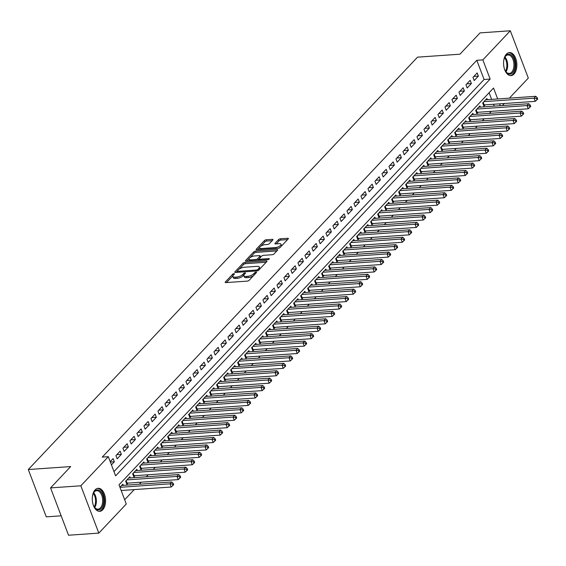 <?xml version="1.0" encoding="UTF-8"?>
<svg xmlns="http://www.w3.org/2000/svg" width="566" height="566" viewBox="0 0 566 566"><rect width="100%" height="100%" fill="white"/><g stroke="black" fill="none" stroke-linecap="round" stroke-linejoin="round"><path stroke-width="0.85" d="M233.97 273.661A1.019 0.389 -20.8 0 0 232.654 274.227L225.353 281.967A1.45 0.559 -20.8 0 0 225.183 282.399A1.45 0.559 -20.8 0 0 225.855 282.611L247.25 281.118A1.45 0.559 -20.8 0 0 249.132 280.312L256.426 272.571A1.019 0.389 -20.8 0 0 256.547 272.267A1.019 0.389 -20.8 0 0 256.08 272.126A1.019 0.389 -20.8 0 0 254.764 272.692L253.823 273.689A4.648 1.783 -20.8 0 1 247.816 276.286L246.033 276.406A4.648 1.783 -20.8 0 1 243.882 275.734A4.648 1.783 -20.8 0 1 244.427 274.347L245.375 273.343A1.019 0.389 -20.8 0 0 245.495 273.038A1.019 0.389 -20.8 0 0 245.021 272.89A1.019 0.389 -20.8 0 0 243.713 273.463L242.764 274.46A4.648 1.783 -20.8 0 1 236.765 277.057L234.975 277.177A4.648 1.783 -20.8 0 1 232.831 276.505A4.648 1.783 -20.8 0 1 233.376 275.118L234.317 274.114A1.019 0.389 -20.8 0 0 234.437 273.81A1.019 0.389 -20.8 0 0 233.97 273.661M514.006 74.054A11.553 6.615 -94 0 1 511.02 75.603A11.553 6.615 -94 0 1 504.002 67.297A11.553 6.615 -94 0 1 506.428 54.103A11.553 6.615 -94 0 1 509.414 52.56A11.553 6.615 -94 0 1 516.425 60.866A11.553 6.615 -94 0 1 514.006 74.054M102.722 509.789A11.553 6.615 -94 0 1 99.729 511.331A11.553 6.615 -94 0 1 92.718 503.025A11.553 6.615 -94 0 1 95.138 489.838A11.553 6.615 -94 0 1 98.13 488.288A11.553 6.615 -94 0 1 105.142 496.594A11.553 6.615 -94 0 1 102.722 509.789M272.798 239.991A1.45 0.559 -20.8 0 0 272.968 239.56A1.45 0.559 -20.8 0 0 272.296 239.347L266.296 239.765A1.45 0.559 -20.8 0 0 264.414 240.578L256.306 249.167A1.45 0.559 -20.8 0 0 256.136 249.599A1.45 0.559 -20.8 0 0 256.808 249.811L278.21 248.325A1.45 0.559 -20.8 0 0 280.085 247.512L288.193 238.923A1.45 0.559 -20.8 0 0 288.363 238.491A1.45 0.559 -20.8 0 0 287.691 238.279L280.439 238.781A1.45 0.559 -20.8 0 0 278.564 239.595L275.097 243.267A1.45 0.559 -20.8 0 0 274.927 243.705A1.45 0.559 -20.8 0 0 275.592 243.918L279.194 243.663A3.891 1.486 -20.8 0 1 280.991 244.229A3.891 1.486 -20.8 0 1 279.413 246.26A3.891 1.486 -20.8 0 1 275.515 247.561L261.428 248.538A3.891 1.486 -20.8 0 1 259.631 247.972A3.891 1.486 -20.8 0 1 261.209 245.941A3.891 1.486 -20.8 0 1 265.107 244.646L267.449 244.484A1.45 0.559 -20.8 0 0 269.331 243.67L272.798 239.991M497.691 98.958L493.538 88.027L119.009 484.821L126.296 504.002L98.817 533.115L68.536 535.224L50.565 487.899L70.686 466.575L28.3 469.532L417.531 57.159L459.925 54.209L480.053 32.885L510.327 30.776L528.304 78.101L509.386 98.144M50.565 487.899L80.839 485.791L108.318 456.684L115.606 475.865L490.142 79.07L482.855 59.89L510.327 30.776M113.985 471.591L484.086 79.495L476.798 60.307L102.262 457.102L108.318 456.684M476.798 60.307L482.855 59.89M244.922 262.405A1.45 0.559 -20.8 0 0 243.047 263.218L234.94 271.807A1.45 0.559 -20.8 0 0 234.77 272.246A1.45 0.559 -20.8 0 0 235.442 272.451L256.837 270.965A1.45 0.559 -20.8 0 0 258.712 270.152L266.819 261.563A1.45 0.559 -20.8 0 0 266.996 261.131A1.45 0.559 -20.8 0 0 266.324 260.919L244.922 262.405L245.411 263.685A1.45 0.559 -20.8 0 0 243.536 264.499L239.107 269.183M245.623 260.487L253.731 251.898A1.45 0.559 -20.8 0 1 255.606 251.085L277.007 249.599A1.45 0.559 -20.8 0 1 277.68 249.811A1.45 0.559 -20.8 0 1 277.51 250.243L274.036 253.922A1.45 0.559 -20.8 0 1 272.161 254.728L263.487 255.337A1.45 0.559 -20.8 0 0 261.605 256.143L259.306 258.584A1.45 0.559 -20.8 0 0 259.136 259.016A1.45 0.559 -20.8 0 0 259.808 259.228L268.843 258.598A1.019 0.389 -20.8 0 1 269.31 258.747A1.019 0.389 -20.8 0 1 268.9 259.278A1.019 0.389 -20.8 0 1 267.881 259.617L246.125 261.131A1.45 0.559 -20.8 0 1 245.453 260.919A1.45 0.559 -20.8 0 1 245.623 260.487L245.87 261.131M487.333 99.68L486.887 98.498L482.685 102.948L483.902 106.146L485.126 104.852M480.336 107.094L479.883 105.913L475.681 110.363L476.897 113.561L478.121 112.266M473.332 114.516L472.886 113.334L468.683 117.785L469.9 120.983L471.124 119.681M466.334 121.931L465.882 120.749L461.679 125.199L462.896 128.397L464.12 127.102M459.33 129.345L458.885 128.164L454.682 132.614L455.899 135.812L457.123 134.517M452.333 136.767L451.88 135.585L447.685 140.035L448.895 143.233L450.119 141.932M445.329 144.181L444.883 143L440.681 147.45L441.897 150.648L443.121 149.346M438.332 151.596L437.879 150.415L433.683 154.865L434.893 158.063L436.117 156.768M431.327 159.018L430.882 157.836L426.679 162.286L427.896 165.477L429.12 164.182M424.33 166.432L423.877 165.251L419.682 169.701L420.892 172.899L422.116 171.597M417.326 173.847L416.88 172.665L412.678 177.116L413.895 180.313L415.119 179.019M410.329 181.261L409.876 180.08L405.68 184.53L406.89 187.728L408.114 186.433M403.325 188.683L402.879 187.502L398.676 191.952L399.893 195.15L401.117 193.848M396.327 196.098L395.875 194.916L391.679 199.366L392.889 202.564L394.113 201.263M389.323 203.512L388.877 202.331L384.675 206.781L385.892 209.979L387.116 208.684M382.326 210.934L381.873 209.753L377.678 214.203L378.887 217.401L380.111 216.099M375.322 218.349L374.876 217.167L370.673 221.617L371.89 224.815L373.114 223.513M368.325 225.763L367.872 224.582L363.676 229.032L364.886 232.23L366.11 230.935M361.32 233.178L360.875 232.003L356.672 236.446L357.889 239.644L359.113 238.35M354.323 240.6L353.87 239.418L349.675 243.868L350.885 247.066L352.116 245.764M347.319 248.014L346.873 246.833L342.671 251.283L343.887 254.481L345.111 253.186M340.322 255.429L339.869 254.247L335.673 258.697L336.883 261.895L338.114 260.601M333.317 262.85L332.872 261.669L328.669 266.119L329.886 269.317L331.11 268.015M326.32 270.265L325.867 269.083L321.672 273.534L322.882 276.732L324.113 275.43M319.316 277.68L318.87 276.498L314.668 280.948L315.885 284.146L317.109 282.851M312.319 285.101L311.866 283.92L307.671 288.37L308.88 291.561L310.111 290.266M305.315 292.516L304.869 291.334L300.666 295.785L301.883 298.982L303.107 297.681M298.317 299.93L297.865 298.749L293.669 303.199L294.879 306.397L296.11 305.102M291.313 307.345L290.867 306.164L286.665 310.614L287.882 313.812L289.106 312.517M284.316 314.767L283.87 313.585L279.668 318.035L280.877 321.233L282.109 319.932M277.312 322.181L276.866 321L272.663 325.45L273.88 328.648L275.104 327.353M270.315 329.596L269.869 328.414L265.666 332.865L266.883 336.062L268.107 334.768M263.31 337.018L262.865 335.836L258.662 340.286L259.879 343.484L261.103 342.182M256.313 344.432L255.867 343.251L251.665 347.701L252.882 350.899L254.106 349.597M249.309 351.847L248.863 350.665L244.661 355.115L245.877 358.313L247.101 357.019M242.312 359.261L241.866 358.087L237.663 362.53L238.88 365.728L240.104 364.433M235.315 366.683L234.862 365.502L230.659 369.952L231.876 373.15L233.1 371.848M228.31 374.098L227.865 372.916L223.662 377.366L224.879 380.564L226.103 379.27M221.313 381.512L220.86 380.331L216.658 384.781L217.875 387.979L219.099 386.684M214.309 388.934L213.863 387.752L209.661 392.203L210.877 395.401L212.101 394.099M207.312 396.349L206.859 395.167L202.656 399.617L203.873 402.815L205.097 401.513M200.307 403.763L199.862 402.582L195.659 407.032L196.876 410.23L198.1 408.935M193.31 411.185L192.857 410.003L188.655 414.453L189.872 417.644L191.096 416.35M186.306 418.599L185.86 417.418L181.658 421.868L182.875 425.066L184.099 423.764M179.309 426.014L178.856 424.833L174.661 429.283L175.87 432.481L177.094 431.186M172.305 433.429L171.859 432.247L167.656 436.697L168.873 439.895L170.097 438.6M165.307 440.85L164.855 439.669L160.659 444.119L161.869 447.317L163.093 446.015M158.303 448.265L157.857 447.083L153.655 451.534L154.872 454.731L156.096 453.437M151.306 455.68L150.853 454.498L146.658 458.948L147.868 462.146L149.091 460.851M144.302 463.101L143.856 461.92L139.653 466.37L140.87 469.568L142.094 468.266M137.305 470.516L136.852 469.334L132.656 473.784L133.866 476.982L135.09 475.681M130.3 477.93L129.855 476.749L125.652 481.199L126.869 484.397L128.093 483.102M111.431 464.877L114.353 461.785L113.136 458.587L110.214 461.679M120.134 451.173L115.938 455.623L117.148 458.821L121.35 454.371L120.134 451.173M127.138 443.751L122.935 448.201L124.152 451.399L128.355 446.949L127.138 443.751M134.135 436.336L129.939 440.787L131.149 443.985L135.352 439.534L134.135 436.336M141.139 428.922L136.937 433.372L138.154 436.57L142.356 432.12L141.139 428.922M148.136 421.507L143.941 425.957L145.151 429.155L149.353 424.705L148.136 421.507M155.141 414.086L150.938 418.536L152.155 421.734L156.358 417.284L155.141 414.086M162.138 406.671L157.942 411.121L159.152 414.319L163.355 409.869L162.138 406.671M169.142 399.256L164.939 403.707L166.156 406.904L170.352 402.454L169.142 399.256M176.139 391.835L171.944 396.285L173.154 399.483L177.356 395.033L176.139 391.835M183.143 384.42L178.941 388.87L180.158 392.068L184.353 387.618L183.143 384.42M190.141 377.006L185.945 381.456L187.155 384.654L191.358 380.203L190.141 377.006M197.145 369.591L192.942 374.041L194.159 377.232L198.355 372.782L197.145 369.591M204.142 362.169L199.947 366.619L201.156 369.817L205.359 365.367L204.142 362.169M211.146 354.755L206.944 359.205L208.161 362.403L212.356 357.953L211.146 354.755M218.143 347.34L213.948 351.79L215.158 354.988L219.36 350.538L218.143 347.34M225.148 339.918L220.945 344.369L222.162 347.566L226.358 343.116L225.148 339.918M232.145 332.504L227.949 336.954L229.159 340.152L233.362 335.702L232.145 332.504M239.149 325.089L234.947 329.539L236.164 332.737L240.359 328.287L239.149 325.089M246.146 317.668L241.944 322.118L243.161 325.316L247.363 320.865L246.146 317.668M253.151 310.253L248.948 314.703L250.165 317.901L254.36 313.451L253.151 310.253M260.148 302.838L255.945 307.288L257.162 310.486L261.365 306.036L260.148 302.838M267.152 295.424L262.949 299.874L264.166 303.065L268.362 298.622L267.152 295.424M274.149 288.002L269.947 292.452L271.164 295.65L275.366 291.2L274.149 288.002M281.153 280.587L276.951 285.038L278.168 288.236L282.363 283.785L281.153 280.587M288.151 273.173L283.948 277.623L285.165 280.821L289.368 276.371L288.151 273.173M295.155 265.751L290.952 270.201L292.169 273.399L296.365 268.949L295.155 265.751M302.152 258.337L297.949 262.787L299.166 265.985L303.369 261.534L302.152 258.337M309.156 250.922L304.954 255.372L306.171 258.57L310.366 254.12L309.156 250.922M316.153 243.507L311.951 247.95L313.168 251.148L317.37 246.698L316.153 243.507M323.158 236.086L318.955 240.536L320.172 243.734L324.368 239.284L323.158 236.086M330.155 228.671L325.952 233.121L327.169 236.319L331.372 231.869L330.155 228.671M337.159 221.256L332.957 225.707L334.166 228.905L338.369 224.454L337.159 221.256M344.156 213.835L339.954 218.285L341.171 221.483L345.373 217.033L344.156 213.835M351.153 206.42L346.958 210.87L348.168 214.068L352.37 209.618L351.153 206.42M358.158 199.006L353.955 203.456L355.172 206.654L359.375 202.204L358.158 199.006M365.155 191.584L360.959 196.034L362.169 199.232L366.372 194.782L365.155 191.584M372.159 184.169L367.957 188.62L369.173 191.817L373.376 187.367L372.159 184.169M379.156 176.755L374.961 181.205L376.171 184.403L380.373 179.953L379.156 176.755M386.161 169.34L381.958 173.79L383.175 176.981L387.377 172.531L386.161 169.34M393.158 161.918L388.962 166.369L390.172 169.567L394.375 165.116L393.158 161.918M400.162 154.504L395.959 158.954L397.176 162.152L401.379 157.702L400.162 154.504M407.159 147.089L402.964 151.539L404.174 154.737L408.376 150.287L407.159 147.089M414.163 139.668L409.961 144.118L411.178 147.316L415.38 142.865L414.163 139.668M421.161 132.253L416.965 136.703L418.175 139.901L422.377 135.451L421.161 132.253M428.165 124.838L423.962 129.289L425.179 132.486L429.382 128.036L428.165 124.838M435.162 117.417L430.967 121.867L432.176 125.065L436.379 120.615L435.162 117.417M442.166 110.002L437.964 114.452L439.181 117.65L443.376 113.2L442.166 110.002M449.163 102.588L444.968 107.038L446.178 110.236L450.38 105.785L449.163 102.588M456.168 95.173L451.965 99.623L453.182 102.821L457.378 98.371L456.168 95.173M463.165 87.751L458.969 92.201L460.179 95.399L464.382 90.949L463.165 87.751M470.169 80.337L465.967 84.787L467.183 87.985L471.379 83.535L470.169 80.337M474.181 80.57L478.383 76.12L477.166 72.922L472.971 77.372L474.181 80.57M124.669 499.728L134.227 489.604M139.293 484.234L141.231 482.182M146.297 476.82L148.228 474.768M153.294 469.398L155.233 467.353M160.298 461.983L162.23 459.932M167.295 454.569L169.234 452.517M174.3 447.154L176.231 445.102M181.297 439.732L183.235 437.688M188.301 432.318L190.233 430.266M195.298 424.903L197.237 422.852M202.303 417.482L204.234 415.437M209.3 410.067L211.238 408.015M216.304 402.652L218.235 400.601M223.301 395.238L225.24 393.186M230.305 387.816L232.237 385.771M237.303 380.402L239.241 378.35M244.307 372.987L246.238 370.935M251.304 365.565L253.243 363.521M258.308 358.151L260.24 356.099M265.305 350.736L267.244 348.684M272.31 343.314L274.241 341.27M279.307 335.9L281.245 333.848M286.311 328.485L288.243 326.433M293.308 321.071L295.247 319.019M300.313 313.649L302.244 311.604M307.31 306.234L309.248 304.183M314.314 298.82L316.245 296.768M321.311 291.398L323.25 289.353M328.315 283.983L330.247 281.932M335.313 276.569L337.251 274.517M342.317 269.154L344.248 267.102M349.314 261.733L351.253 259.688M356.318 254.318L358.25 252.266M363.315 246.903L365.254 244.852M370.32 239.482L372.251 237.437M377.317 232.067L379.255 230.015M384.321 224.652L386.253 222.601M391.318 217.231L393.25 215.186M398.322 209.816L400.254 207.764M405.32 202.402L407.251 200.35M412.317 194.987L414.255 192.935M419.321 187.565L421.253 185.521M426.318 180.151L428.257 178.099M433.323 172.736L435.254 170.684M440.32 165.314L442.258 163.27M447.324 157.9L449.255 155.848M454.321 150.485L456.26 148.434M461.325 143.064L463.257 141.019M468.323 135.649L470.261 133.597M475.327 128.234L477.258 126.183M482.324 120.82L484.263 118.768M489.328 113.398L491.26 111.353M494.203 106.132L493.495 104.264M491.635 99.383L489.109 92.718M123.303 485.352L122.85 484.171L119.935 487.262M28.3 469.532L46.278 516.85L61.163 515.817M98.817 533.115L80.839 485.791M504.32 103.514L502.382 105.559M500.259 105.708L499.552 103.847M484.086 79.495L490.142 79.07M114.353 461.785L110.363 462.061M121.35 454.371L116.822 454.682M128.355 446.949L123.82 447.267M135.352 439.534L130.824 439.853M142.356 432.12L137.821 432.431M149.353 424.705L144.825 425.016M156.358 417.284L151.822 417.602M163.355 409.869L158.827 410.187M170.352 402.454L165.824 402.766M177.356 395.033L172.828 395.351M184.353 387.618L179.825 387.936M191.358 380.203L186.83 380.515M198.355 372.782L193.827 373.1M205.359 365.367L200.831 365.686M212.356 357.953L207.828 358.264M219.36 350.538L214.832 350.849M226.358 343.116L221.83 343.435M233.362 335.702L228.834 336.02M240.359 328.287L235.831 328.598M247.363 320.865L242.828 321.184M254.36 313.451L249.832 313.769M261.365 306.036L256.83 306.348M268.362 298.622L263.834 298.933M275.366 291.2L270.831 291.518M282.363 283.785L277.835 284.104M289.368 276.371L284.832 276.682M296.365 268.949L291.837 269.267M303.369 261.534L298.834 261.853M310.366 254.12L305.838 254.431M317.37 246.698L312.835 247.017M324.368 239.284L319.84 239.602M331.372 231.869L326.837 232.18M338.369 224.454L333.841 224.766M345.373 217.033L340.838 217.351M352.37 209.618L347.842 209.936M359.375 202.204L354.84 202.515M366.372 194.782L361.844 195.1M373.376 187.367L368.841 187.686M380.373 179.953L375.845 180.264M387.377 172.531L382.842 172.849M394.375 165.116L389.847 165.435M401.379 157.702L396.844 158.013M408.376 150.287L403.848 150.598M415.38 142.865L410.845 143.184M422.377 135.451L417.85 135.769M429.382 128.036L424.847 128.348M436.379 120.615L431.851 120.933M443.376 113.2L438.848 113.518M450.38 105.785L445.852 106.097M457.378 98.371L452.85 98.682M464.382 90.949L459.854 91.267M471.379 83.535L466.851 83.853M478.383 76.12L473.855 76.431M232.831 276.505L233.312 277.779A4.648 1.783 -20.8 0 0 235.463 278.458L234.975 277.177M243.967 274.977L243.253 275.741A4.648 1.783 -20.8 0 1 237.246 278.338L235.463 278.458M243.882 275.734L244.37 277.007A4.648 1.783 -20.8 0 0 246.521 277.687L246.033 276.406M253.554 275.621A4.648 1.783 -20.8 0 1 248.304 277.566L246.521 277.687M232.916 275.748L226.478 282.568M266.183 262.242L245.411 263.685M259.249 269.586L258.804 268.411A4.648 1.783 -20.8 0 0 259.348 267.025A4.648 1.783 -20.8 0 0 257.197 266.345L244.356 267.244A4.648 1.783 -20.8 0 0 238.357 269.84L237.359 270.895A1.019 0.389 -20.8 0 0 237.239 271.199L236.064 272.409M237.656 272.303L237.239 271.199A1.019 0.389 -20.8 0 0 237.713 271.347L256.49 270.039A1.019 0.389 -20.8 0 0 257.806 269.466L258.804 268.411M259.744 269.062A4.648 1.783 -20.8 0 0 259.829 268.305L259.348 267.025M246.748 261.089L249.118 258.577M249.981 257.671L254.219 253.179L253.731 251.898M276.866 250.922L256.094 252.365A1.45 0.559 -20.8 0 0 254.219 253.179M254.481 255.959A3.891 1.486 -20.8 0 0 250.582 257.261A3.891 1.486 -20.8 0 0 249.005 259.292A3.891 1.486 -20.8 0 0 250.802 259.858L255.768 259.511A1.45 0.559 -20.8 0 0 257.643 258.697L259.943 256.264A1.45 0.559 -20.8 0 0 260.112 255.825A1.45 0.559 -20.8 0 0 259.44 255.613L254.481 255.959M249.005 259.292L249.493 260.565A3.891 1.486 -20.8 0 0 249.755 260.884M257.664 260.332A1.45 0.559 -20.8 0 0 258.124 259.978L257.643 258.697M259.122 258.924L258.124 259.978M260.615 257.197A1.45 0.559 -20.8 0 0 260.601 257.106L260.112 255.825M259.631 247.972L260.119 249.252A3.891 1.486 -20.8 0 0 260.381 249.564M278.267 248.318A3.891 1.486 -20.8 0 0 280.319 247.264M281.422 246.09A3.891 1.486 -20.8 0 0 281.472 245.51L280.991 244.229M287.556 239.602L280.927 240.062A1.45 0.559 -20.8 0 0 279.052 240.868L276.222 243.868M272.161 240.67L266.777 241.045A1.45 0.559 -20.8 0 0 264.902 241.859L260.792 246.217M259.681 247.392L257.431 249.769M121.166 490.51L171.229 487.022L170.019 483.824L171.767 481.97L121.626 485.465M119.957 487.312L170.019 483.824L172.481 484.121L172.97 485.402L173.67 484.659L173.182 483.378L172.481 484.121M171.767 481.97L173.182 483.378M172.97 485.402L171.229 487.022M92.506 495.958A9.997 5.724 -94 0 1 93.475 493.021A9.997 5.724 -94 0 1 94.685 491.246A9.997 5.724 -94 0 1 102.687 494.875A9.997 5.724 -94 0 1 101.243 508.509A9.997 5.724 -94 0 1 94.472 507.292A9.997 5.724 -94 0 1 93.1 504.518M94.296 507.03A9.254 5.299 86 0 0 97.996 509.152A9.254 5.299 86 0 0 100.394 507.914A9.254 5.299 86 0 0 102.333 497.344A9.254 5.299 86 0 0 96.715 490.687A9.254 5.299 86 0 0 94.317 491.925A9.254 5.299 86 0 0 93.34 493.304M98.958 511.31A11.476 6.573 86 0 0 101.724 509.789A11.476 6.573 86 0 0 104.165 496.849A11.476 6.573 86 0 0 97.359 488.423M503.79 60.222A9.997 5.724 -94 0 1 504.766 57.286A9.997 5.724 -94 0 1 511.699 55.496A9.997 5.724 -94 0 1 514.452 69.123A9.997 5.724 -94 0 1 506.796 72.802A9.997 5.724 -94 0 1 505.756 71.564A9.997 5.724 -94 0 1 504.391 68.79M505.58 71.295A9.254 5.299 86 0 0 506.372 72.2A9.254 5.299 86 0 0 509.287 73.424A9.254 5.299 86 0 0 513.9 66.392A9.254 5.299 86 0 0 510.914 56.176A9.254 5.299 86 0 0 507.999 54.959A9.254 5.299 86 0 0 504.624 57.576M510.242 75.575A11.476 6.573 86 0 0 515.782 66.717A11.476 6.573 86 0 0 512.06 54.216A11.476 6.573 86 0 0 508.65 52.688M126.451 483.293L126.621 483.251A1.479 0.566 159.2 0 1 127.124 483.166L178.233 479.607L177.017 476.409L178.771 474.556L128.631 478.051M126.876 479.904L177.017 476.409L179.486 476.706L179.967 477.98L180.667 477.244L180.179 475.964L179.486 476.706M178.771 474.556L180.179 475.964M179.967 477.98L178.233 479.607M133.449 475.879L133.618 475.836A1.479 0.566 159.2 0 1 134.121 475.751L185.231 472.193L184.021 468.995L185.768 467.141L135.628 470.629M133.88 472.483L184.021 468.995L186.483 469.285L186.971 470.565L187.671 469.822L187.183 468.549L186.483 469.285M185.768 467.141L187.183 468.549M186.971 470.565L185.231 472.193M140.453 468.464L140.623 468.422A1.479 0.566 159.2 0 1 141.125 468.337L192.235 464.778L191.018 461.58L192.773 459.726L142.632 463.214M140.877 465.068L191.018 461.58L193.487 461.87L193.968 463.151L194.669 462.408L194.18 461.127L193.487 461.87M192.773 459.726L194.18 461.127M193.968 463.151L192.235 464.778M147.45 461.049L147.62 461A1.479 0.566 159.2 0 1 148.122 460.915L199.232 457.356L198.022 454.158L199.77 452.305L149.629 455.8M147.882 457.653L198.022 454.158L200.484 454.456L200.972 455.736L201.673 454.993L201.185 453.713L200.484 454.456M199.77 452.305L201.185 453.713M200.972 455.736L199.232 457.356M154.454 453.628L154.624 453.585A1.479 0.566 159.2 0 1 155.126 453.5L206.236 449.942L205.019 446.744L206.774 444.89L156.633 448.385M154.879 450.239L205.019 446.744L207.481 447.034L207.97 448.314L208.67 447.572L208.182 446.298L207.481 447.034M206.774 444.89L208.182 446.298M207.97 448.314L206.236 449.942M161.452 446.213L161.621 446.171A1.479 0.566 159.2 0 1 162.124 446.086L213.233 442.527L212.024 439.329L213.771 437.476L163.631 440.964M161.883 442.817L212.024 439.329L214.486 439.619L214.974 440.9L215.674 440.157L215.186 438.876L214.486 439.619M213.771 437.476L215.186 438.876M214.974 440.9L213.233 442.527M168.456 438.799L168.626 438.756A1.479 0.566 159.2 0 1 169.128 438.664L220.238 435.105L219.021 431.908L220.775 430.054L170.635 433.549M168.88 435.403L219.021 431.908L221.483 432.205L221.971 433.485L222.671 432.742L222.183 431.462L221.483 432.205M220.775 430.054L222.183 431.462M221.971 433.485L220.238 435.105M175.453 431.377L175.623 431.334A1.479 0.566 159.2 0 1 176.125 431.25L227.235 427.691L226.025 424.493L227.773 422.639L177.632 426.134M175.885 427.988L226.025 424.493L228.487 424.79L228.975 426.064L229.676 425.328L229.188 424.047L228.487 424.79M227.773 422.639L229.188 424.047M228.975 426.064L227.235 427.691M182.457 423.962L182.627 423.92A1.479 0.566 159.2 0 1 183.129 423.835L234.239 420.276L233.022 417.078L234.777 415.225L184.636 418.713M182.882 420.566L233.022 417.078L235.484 417.368L235.972 418.649L236.673 417.906L236.185 416.626L235.484 417.368M234.777 415.225L236.185 416.626M235.972 418.649L234.239 420.276M189.454 416.548L189.624 416.505A1.479 0.566 159.2 0 1 190.126 416.42L241.236 412.855L240.026 409.664L241.774 407.803L191.633 411.298M189.886 413.152L240.026 409.664L242.489 409.954L242.977 411.234L243.677 410.492L243.189 409.211L242.489 409.954M241.774 407.803L243.189 409.211M242.977 411.234L241.236 412.855M196.459 409.133L196.628 409.084A1.479 0.566 159.2 0 1 197.131 408.999L248.241 405.44L247.024 402.242L248.778 400.388L198.631 403.883M196.883 405.737L247.024 402.242L249.486 402.539L249.974 403.813L250.674 403.077L250.186 401.796L249.486 402.539M248.778 400.388L250.186 401.796M249.974 403.813L248.241 405.44M203.456 401.711L203.626 401.669A1.479 0.566 159.2 0 1 204.128 401.584L255.238 398.025L254.028 394.827L255.775 392.974L205.635 396.462M203.887 398.322L254.028 394.827L256.49 395.118L256.978 396.398L257.679 395.655L257.19 394.382L256.49 395.118M255.775 392.974L257.19 394.382M256.978 396.398L255.238 398.025M210.453 394.297L210.63 394.254A1.479 0.566 159.2 0 1 211.132 394.169L262.242 390.611L261.025 387.413L262.773 385.559L212.632 389.047M210.885 390.901L261.025 387.413L263.487 387.703L263.975 388.983L264.676 388.241L264.188 386.96L263.487 387.703M262.773 385.559L264.188 386.96M263.975 388.983L262.242 390.611M217.457 386.882L217.627 386.833A1.479 0.566 159.2 0 1 218.129 386.748L269.239 383.189L268.029 379.991L269.777 378.138L219.636 381.633M217.889 383.486L268.029 379.991L270.491 380.288L270.98 381.569L271.673 380.826L271.192 379.545L270.491 380.288M269.777 378.138L271.192 379.545M270.98 381.569L269.239 383.189M224.454 379.461L224.631 379.418A1.479 0.566 159.2 0 1 225.134 379.333L276.243 375.774L275.026 372.577L276.774 370.723L226.633 374.218M224.886 376.072L275.026 372.577L277.489 372.874L277.977 374.147L278.677 373.404L278.189 372.131L277.489 372.874M276.774 370.723L278.189 372.131M277.977 374.147L276.243 375.774M231.459 372.046L231.628 372.003A1.479 0.566 159.2 0 1 232.131 371.919L283.241 368.36L282.031 365.162L283.778 363.308L233.638 366.796M231.89 368.65L282.031 365.162L284.493 365.452L284.981 366.733L285.674 365.99L285.193 364.709L284.493 365.452M283.778 363.308L285.193 364.709M284.981 366.733L283.241 368.36M238.456 364.631L238.633 364.589A1.479 0.566 159.2 0 1 239.135 364.504L290.245 360.938L289.028 357.74L290.775 355.887L240.635 359.382M238.887 361.235L289.028 357.74L291.49 358.037L291.978 359.318L292.679 358.575L292.19 357.295L291.49 358.037M290.775 355.887L292.19 357.295M291.978 359.318L290.245 360.938M245.46 357.21L245.63 357.167A1.479 0.566 159.2 0 1 246.132 357.082L297.242 353.524L296.032 350.326L297.78 348.472L247.639 351.967M245.892 353.821L296.032 350.326L298.494 350.623L298.975 351.896L299.676 351.161L299.195 349.88L298.494 350.623M297.78 348.472L299.195 349.88M298.975 351.896L297.242 353.524M252.457 349.795L252.634 349.753A1.479 0.566 159.2 0 1 253.136 349.668L304.246 346.109L303.029 342.911L304.777 341.057L254.636 344.545M252.889 346.399L303.029 342.911L305.491 343.201L305.98 344.482L306.68 343.739L306.192 342.465L305.491 343.201M304.777 341.057L306.192 342.465M305.98 344.482L304.246 346.109M259.461 342.38L259.631 342.338A1.479 0.566 159.2 0 1 260.134 342.253L311.243 338.694L310.034 335.497L311.781 333.643L261.641 337.131M259.893 338.984L310.034 335.497L312.496 335.787L312.977 337.067L313.677 336.324L313.196 335.044L312.496 335.787M311.781 333.643L313.196 335.044M312.977 337.067L311.243 338.694M266.459 334.966L266.636 334.916A1.479 0.566 159.2 0 1 267.138 334.831L318.248 331.273L317.031 328.075L318.778 326.221L268.638 329.716M266.89 331.57L317.031 328.075L319.493 328.372L319.981 329.653L320.681 328.91L320.193 327.629L319.493 328.372M318.778 326.221L320.193 327.629M319.981 329.653L318.248 331.273M273.463 327.544L273.633 327.502A1.479 0.566 159.2 0 1 274.135 327.417L325.245 323.858L324.035 320.66L325.783 318.807L275.642 322.295M273.887 324.155L324.035 320.66L326.497 320.95L326.978 322.231L327.679 321.488L327.198 320.215L326.497 320.95M325.783 318.807L327.198 320.215M326.978 322.231L325.245 323.858M280.46 320.13L280.637 320.087A1.479 0.566 159.2 0 1 281.139 320.002L332.249 316.444L331.032 313.246L332.78 311.392L282.639 314.88M280.892 316.734L331.032 313.246L333.494 313.536L333.982 314.816L334.683 314.073L334.195 312.793L333.494 313.536M332.78 311.392L334.195 312.793M333.982 314.816L332.249 316.444M287.464 312.715L287.634 312.665A1.479 0.566 159.2 0 1 288.136 312.581L339.246 309.022L338.029 305.824L339.784 303.97L289.643 307.465M287.889 309.319L338.029 305.824L340.499 306.121L340.98 307.402L341.68 306.659L341.199 305.378L340.499 306.121M339.784 303.97L341.199 305.378M340.98 307.402L339.246 309.022M294.462 305.293L294.638 305.251A1.479 0.566 159.2 0 1 295.141 305.166L346.25 301.607L345.034 298.409L346.781 296.556L296.641 300.051M294.893 301.904L345.034 298.409L347.496 298.707L347.984 299.98L348.684 299.244L348.196 297.964L347.496 298.707M346.781 296.556L348.196 297.964M347.984 299.98L346.25 301.607M301.466 297.879L301.636 297.836A1.479 0.566 159.2 0 1 302.138 297.751L353.248 294.193L352.031 290.995L353.785 289.141L303.645 292.629M301.89 294.483L352.031 290.995L354.5 291.285L354.981 292.565L355.681 291.823L355.2 290.542L354.5 291.285M353.785 289.141L355.2 290.542M354.981 292.565L353.248 294.193M308.463 290.464L308.64 290.422A1.479 0.566 159.2 0 1 309.142 290.337L360.252 286.771L359.035 283.58L360.783 281.719L310.642 285.214M308.895 287.068L359.035 283.58L361.497 283.87L361.985 285.151L362.686 284.408L362.198 283.127L361.497 283.87M360.783 281.719L362.198 283.127M361.985 285.151L360.252 286.771M315.467 283.05L315.637 283A1.479 0.566 159.2 0 1 316.139 282.915L367.249 279.356L366.032 276.158L367.787 274.305L317.646 277.8M315.892 279.654L366.032 276.158L368.501 276.456L368.982 277.729L369.683 276.993L369.202 275.713L368.501 276.456M367.787 274.305L369.202 275.713M368.982 277.729L367.249 279.356M322.464 275.628L322.641 275.585A1.479 0.566 159.2 0 1 323.144 275.5L374.253 271.942L373.036 268.744L374.784 266.89L324.643 270.378M322.896 272.239L373.036 268.744L375.499 269.034L375.987 270.315L376.687 269.572L376.199 268.298L375.499 269.034M374.784 266.89L376.199 268.298M375.987 270.315L374.253 271.942M329.469 268.213L329.638 268.171A1.479 0.566 159.2 0 1 330.141 268.086L381.251 264.527L380.034 261.329L381.788 259.476L331.648 262.964M329.893 264.817L380.034 261.329L382.503 261.619L382.984 262.9L383.684 262.157L383.203 260.876L382.503 261.619M381.788 259.476L383.203 260.876M382.984 262.9L381.251 264.527M336.466 260.799L336.643 260.749A1.479 0.566 159.2 0 1 337.145 260.664L388.255 257.106L387.038 253.908L388.785 252.054L338.645 255.549M336.897 257.403L387.038 253.908L389.5 254.205L389.988 255.485L390.689 254.742L390.2 253.462L389.5 254.205M388.785 252.054L390.2 253.462M389.988 255.485L388.255 257.106M343.47 253.377L343.64 253.335A1.479 0.566 159.2 0 1 344.142 253.25L395.252 249.691L394.035 246.493L395.79 244.639L345.649 248.134M343.895 249.988L394.035 246.493L396.504 246.79L396.985 248.064L397.686 247.321L397.205 246.047L396.504 246.79M395.79 244.639L397.205 246.047M396.985 248.064L395.252 249.691M350.467 245.962L350.644 245.92A1.479 0.566 159.2 0 1 351.146 245.835L402.256 242.276L401.039 239.078L402.787 237.225L352.646 240.713M350.899 242.566L401.039 239.078L403.501 239.368L403.99 240.649L404.69 239.906L404.202 238.626L403.501 239.368M402.787 237.225L404.202 238.626M403.99 240.649L402.256 242.276M357.471 238.548L357.641 238.505A1.479 0.566 159.2 0 1 358.144 238.413L409.253 234.855L408.036 231.657L409.791 229.803L359.651 233.298M357.896 235.152L408.036 231.657L410.506 231.954L410.987 233.234L411.687 232.492L411.206 231.211L410.506 231.954M409.791 229.803L411.206 231.211M410.987 233.234L409.253 234.855M364.469 231.126L364.638 231.084A1.479 0.566 159.2 0 1 365.148 230.999L416.258 227.44L415.041 224.242L416.788 222.388L366.648 225.884M364.9 227.737L415.041 224.242L417.503 224.539L417.991 225.813L418.691 225.077L418.203 223.796L417.503 224.539M416.788 222.388L418.203 223.796M417.991 225.813L416.258 227.44M371.473 223.712L371.643 223.669A1.479 0.566 159.2 0 1 372.145 223.584L423.255 220.025L422.038 216.828L423.793 214.974L373.652 218.462M371.897 220.315L422.038 216.828L424.507 217.118L424.988 218.398L425.689 217.655L425.208 216.375L424.507 217.118M423.793 214.974L425.208 216.375M424.988 218.398L423.255 220.025M378.47 216.297L378.64 216.254A1.479 0.566 159.2 0 1 379.149 216.17L430.252 212.611L429.042 209.413L430.79 207.559L380.649 211.047M378.902 212.901L429.042 209.413L431.504 209.703L431.992 210.984L432.693 210.241L432.205 208.96L431.504 209.703M430.79 207.559L432.205 208.96M431.992 210.984L430.252 212.611M385.474 208.882L385.644 208.833A1.479 0.566 159.2 0 1 386.146 208.748L437.256 205.189L436.039 201.991L437.794 200.138L387.653 203.633M385.899 205.486L436.039 201.991L438.508 202.288L438.99 203.569L439.69 202.826L439.209 201.546L438.508 202.288M437.794 200.138L439.209 201.546M438.99 203.569L437.256 205.189M392.471 201.461L392.641 201.418A1.479 0.566 159.2 0 1 393.144 201.333L444.253 197.775L443.044 194.577L444.791 192.723L394.651 196.211M392.903 198.072L443.044 194.577L445.506 194.867L445.994 196.147L446.694 195.404L446.206 194.131L445.506 194.867M444.791 192.723L446.206 194.131M445.994 196.147L444.253 197.775M399.476 194.046L399.646 194.004A1.479 0.566 159.2 0 1 400.148 193.919L451.258 190.36L450.041 187.162L451.795 185.308L401.655 188.796M399.9 190.65L450.041 187.162L452.51 187.452L452.991 188.733L453.691 187.99L453.203 186.709L452.51 187.452M451.795 185.308L453.203 186.709M452.991 188.733L451.258 190.36M406.473 186.631L406.643 186.582A1.479 0.566 159.2 0 1 407.145 186.497L458.255 182.938L457.045 179.74L458.793 177.887L408.652 181.382M406.904 183.235L457.045 179.74L459.507 180.038L459.995 181.318L460.696 180.575L460.208 179.295L459.507 180.038M458.793 177.887L460.208 179.295M459.995 181.318L458.255 182.938M413.477 179.21L413.647 179.167A1.479 0.566 159.2 0 1 414.149 179.082L465.259 175.524L464.042 172.326L465.797 170.472L415.656 173.967M413.902 175.821L464.042 172.326L466.511 172.623L466.992 173.896L467.693 173.161L467.205 171.88L466.511 172.623M465.797 170.472L467.205 171.88M466.992 173.896L465.259 175.524M420.474 171.795L420.644 171.753A1.479 0.566 159.2 0 1 421.146 171.668L472.256 168.109L471.046 164.911L472.794 163.058L422.653 166.546M420.906 168.399L471.046 164.911L473.509 165.201L473.997 166.482L474.697 165.739L474.209 164.458L473.509 165.201M472.794 163.058L474.209 164.458M473.997 166.482L472.256 168.109M427.479 164.381L427.648 164.338A1.479 0.566 159.2 0 1 428.151 164.253L479.26 160.687L478.044 157.497L479.798 155.636L429.658 159.131M427.903 160.985L478.044 157.497L480.506 157.787L480.994 159.067L481.694 158.324L481.206 157.044L480.506 157.787M479.798 155.636L481.206 157.044M480.994 159.067L479.26 160.687M434.476 156.966L434.646 156.916A1.479 0.566 159.2 0 1 435.148 156.832L486.258 153.273L485.048 150.075L486.795 148.221L436.655 151.716M434.907 153.57L485.048 150.075L487.51 150.372L487.998 151.646L488.699 150.91L488.21 149.629L487.51 150.372M486.795 148.221L488.21 149.629M487.998 151.646L486.258 153.273M441.48 149.544L441.65 149.502A1.479 0.566 159.2 0 1 442.152 149.417L493.262 145.858L492.045 142.66L493.8 140.807L443.659 144.295M441.905 146.148L492.045 142.66L494.507 142.95L494.995 144.231L495.696 143.488L495.208 142.215L494.507 142.95M493.8 140.807L495.208 142.215M494.995 144.231L493.262 145.858M448.477 142.13L448.647 142.087A1.479 0.566 159.2 0 1 449.149 142.002L500.259 138.444L499.049 135.246L500.797 133.392L450.656 136.88M448.909 138.734L499.049 135.246L501.511 135.536L502 136.816L502.7 136.073L502.212 134.793L501.511 135.536M500.797 133.392L502.212 134.793M502 136.816L500.259 138.444M455.481 134.715L455.651 134.666A1.479 0.566 159.2 0 1 456.154 134.581L507.263 131.022L506.046 127.824L507.801 125.97L457.661 129.465M455.906 131.319L506.046 127.824L508.509 128.121L508.997 129.402L509.697 128.659L509.209 127.378L508.509 128.121M507.801 125.97L509.209 127.378M508.997 129.402L507.263 131.022M462.479 127.293L462.648 127.251A1.479 0.566 159.2 0 1 463.151 127.166L514.261 123.607L513.051 120.409L514.798 118.556L464.658 122.051M462.91 123.904L513.051 120.409L515.513 120.7L516.001 121.98L516.701 121.237L516.213 119.964L515.513 120.7M514.798 118.556L516.213 119.964M516.001 121.98L514.261 123.607M469.483 119.879L469.653 119.836A1.479 0.566 159.2 0 1 470.155 119.751L521.265 116.193L520.048 112.995L521.802 111.141L471.655 114.629M469.907 116.483L520.048 112.995L522.51 113.285L522.998 114.565L523.699 113.823L523.21 112.542L522.51 113.285M521.802 111.141L523.21 112.542M522.998 114.565L521.265 116.193M476.48 112.464L476.65 112.422A1.479 0.566 159.2 0 1 477.152 112.33L528.262 108.771L527.052 105.573L528.8 103.719L478.659 107.215M476.912 109.068L527.052 105.573L529.514 105.87L530.002 107.151L530.703 106.408L530.215 105.127L529.514 105.87M528.8 103.719L530.215 105.127M530.002 107.151L528.262 108.771M483.477 105.043L483.654 105A1.479 0.566 159.2 0 1 484.156 104.915L535.266 101.356L534.049 98.159L535.804 96.305L485.656 99.8M483.909 101.654L534.049 98.159L536.511 98.456L537 99.729L537.7 98.993L537.212 97.713L536.511 98.456M535.804 96.305L537.212 97.713M537 99.729L535.266 101.356M233.107 275.43L232.654 274.227M255.209 273.866L254.764 272.692M244.165 274.659L243.713 273.463M237.246 278.338L236.765 277.057M243.253 275.741L242.764 274.46M248.304 277.566L247.816 276.286M254.268 274.864L253.823 273.689M225.601 282.611L225.353 281.967M266.643 261.754L266.324 260.919M235.18 272.451L234.94 271.807M243.536 264.499L243.047 263.218M238.06 272.274L237.713 271.347M256.844 270.965L256.49 270.039M258.209 270.527L257.806 269.466M256.094 252.365L255.606 251.085M277.326 250.434L277.007 249.599M260.162 260.155L259.808 259.228M269.062 259.171L268.843 258.598M251.155 260.785L250.802 259.858M256.115 260.438L255.768 259.511M260.388 257.438L259.943 256.264M261.782 249.465L261.428 248.538M275.868 248.488L275.515 247.561M275.338 243.911L275.097 243.267M279.052 240.868L278.564 239.595M280.927 240.062L280.439 238.781M288.009 239.114L287.691 238.279M256.554 249.811L256.306 249.167M264.902 241.859L264.414 240.578M266.777 241.045L266.296 239.765M272.614 240.189L272.296 239.347M93.687 492.731A9.254 5.299 -94 0 1 94.713 507.546M94.246 506.952A8.95 5.122 86 0 0 93.305 493.389M504.971 57.003A9.254 5.299 -94 0 1 506.004 71.818M505.53 71.217A8.95 5.122 86 0 0 504.589 57.661M126.621 483.251L125.786 481.058M127.124 483.166L126.168 480.654M133.618 475.836L132.791 473.643M134.121 475.751L133.173 473.24M140.623 468.422L139.788 466.228M141.125 468.337L140.17 465.818M147.62 461L146.792 458.807M148.122 460.915L147.167 458.403M154.624 453.585L153.789 451.392M155.126 453.5L154.171 450.989M161.621 446.171L160.794 443.977M162.124 446.086L161.169 443.567M168.626 438.756L167.791 436.556M169.128 438.664L168.173 436.153M175.623 431.334L174.795 429.141M176.125 431.25L175.17 428.738M182.627 423.92L181.792 421.727M183.129 423.835L182.174 421.323M189.624 416.505L188.789 414.305M190.126 416.42L189.171 413.902M196.628 409.084L195.794 406.89M197.131 408.999L196.176 406.487M203.626 401.669L202.791 399.476M204.128 401.584L203.173 399.072M210.63 394.254L209.795 392.061M211.132 394.169L210.177 391.651M217.627 386.833L216.792 384.639M218.129 386.748L217.174 384.236M224.631 379.418L223.796 377.225M225.134 379.333L224.178 376.822M231.628 372.003L230.794 369.81M232.131 371.919L231.176 369.407M238.633 364.589L237.798 362.389M239.135 364.504L238.18 361.985M245.63 357.167L244.795 354.974M246.132 357.082L245.177 354.571M252.634 349.753L251.799 347.559M253.136 349.668L252.181 347.156M259.631 342.338L258.796 340.138M260.134 342.253L259.178 339.734M266.636 334.916L265.801 332.723M267.138 334.831L266.183 332.32M273.633 327.502L272.798 325.309M274.135 327.417L273.18 324.905M280.637 320.087L279.802 317.894M281.139 320.002L280.184 317.484M287.634 312.665L286.799 310.472M288.136 312.581L287.181 310.069M294.638 305.251L293.804 303.058M295.141 305.166L294.186 302.654M301.636 297.836L300.801 295.643M302.138 297.751L301.183 295.24M308.64 290.422L307.805 288.221M309.142 290.337L308.187 287.818M315.637 283L314.802 280.807M316.139 282.915L315.184 280.403M322.641 275.585L321.806 273.392M323.144 275.5L322.188 272.989M329.638 268.171L328.804 265.978M330.141 268.086L329.186 265.567M336.643 260.749L335.808 258.556M337.145 260.664L336.19 258.153M343.64 253.335L342.805 251.141M344.142 253.25L343.187 250.738M350.644 245.92L349.809 243.727M351.146 245.835L350.191 243.323M357.641 238.505L356.806 236.305M358.144 238.413L357.188 235.902M364.638 231.084L363.811 228.89M365.148 230.999L364.193 228.487M371.643 223.669L370.808 221.476M372.145 223.584L371.19 221.073M378.64 216.254L377.812 214.054M379.149 216.17L378.194 213.651M385.644 208.833L384.809 206.64M386.146 208.748L385.191 206.236M392.641 201.418L391.813 199.225M393.144 201.333L392.196 198.822M399.646 194.004L398.811 191.81M400.148 193.919L399.193 191.4M406.643 186.582L405.815 184.389M407.145 186.497L406.197 183.985M413.647 179.167L412.812 176.974M414.149 179.082L413.194 176.571M420.644 171.753L419.816 169.559M421.146 171.668L420.191 169.156M427.648 164.338L426.814 162.138M428.151 164.253L427.196 161.734M434.646 156.916L433.818 154.723M435.148 156.832L434.193 154.32M441.65 149.502L440.815 147.309M442.152 149.417L441.197 146.905M448.647 142.087L447.819 139.894M449.149 142.002L448.194 139.484M455.651 134.666L454.816 132.472M456.154 134.581L455.198 132.069M462.648 127.251L461.814 125.058M463.151 127.166L462.196 124.654M469.653 119.836L468.818 117.643M470.155 119.751L469.2 117.233M476.65 112.422L475.815 110.221M477.152 112.33L476.197 109.818M483.654 105L482.819 102.807M484.156 104.915L483.201 102.404M259.582 260.197L259.136 259.016"/></g></svg>
